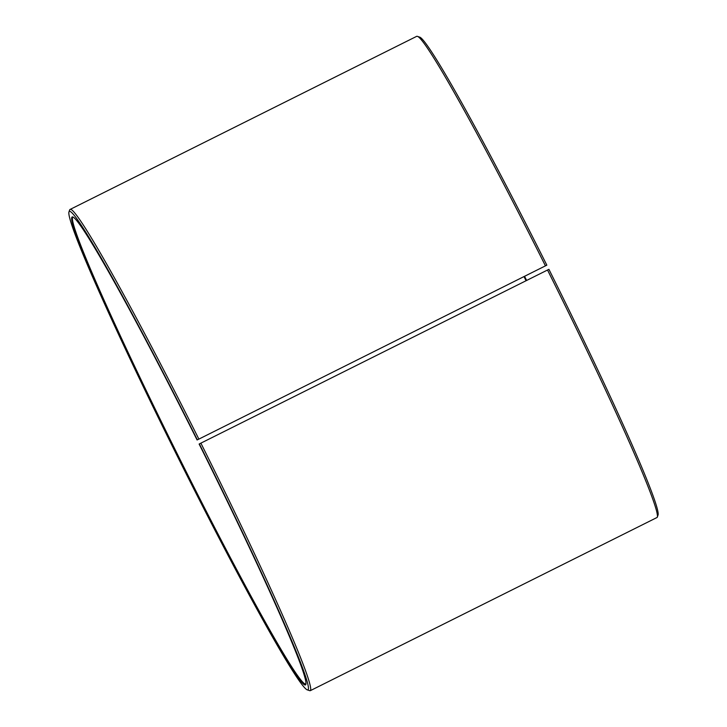 <?xml version="1.0" encoding="UTF-8"?>
<svg xmlns="http://www.w3.org/2000/svg" width="727" height="727" viewBox="0 0 727 727"><rect width="100%" height="100%" fill="white"/><g stroke="black" fill="none" stroke-linecap="round" stroke-linejoin="round"><path stroke-width="1.09" d="M306.022 683.634A260.775 12.286 63.5 0 1 305.822 683.798A260.775 12.286 63.5 0 1 178.315 455.983A260.775 12.286 63.5 0 1 72.791 217.2A260.775 12.286 63.5 0 1 73.045 217.137M197.644 439.717L546.831 265.164L197.644 439.717M526.075 280.731A260.775 12.286 63.5 0 1 524.067 276.696M526.63 280.449A261.429 12.314 63.5 0 1 524.621 276.414M657.381 516.988A268.926 12.668 63.5 0 0 547.531 270.017L548.921 269.335A267.291 12.595 63.5 0 1 658.108 514.807L657.381 516.988A268.926 12.668 63.5 0 1 656.981 517.524L310.338 690.65A268.926 12.668 63.5 0 1 309.666 690.65L307.485 689.923A267.291 12.595 63.5 0 1 177.461 456.411A267.291 12.595 63.5 0 1 68.892 212.193A267.291 12.595 63.5 0 1 197.271 439.744M68.892 212.193L69.619 210.012A268.926 12.668 63.5 0 1 70.019 209.476L416.662 36.35A268.926 12.668 63.5 0 1 417.334 36.35L419.515 37.077A267.291 12.595 63.5 0 1 546.831 265.164M417.334 36.35A268.926 12.668 63.5 0 1 545.423 265.818M547.531 270.017L200.879 443.143A268.926 12.668 63.5 0 1 310.338 690.65M70.019 209.476A268.926 12.668 63.5 0 1 198.78 438.944M200.879 443.143L199.362 443.915A267.291 12.595 63.5 0 1 307.485 689.923M199.362 443.915L199.125 444.061A261.429 12.314 63.5 0 1 305.913 684.152A261.429 12.314 63.5 0 1 177.706 456.292A261.429 12.314 63.5 0 1 72.564 216.91A261.429 12.314 63.5 0 1 197.09 439.98"/></g></svg>
